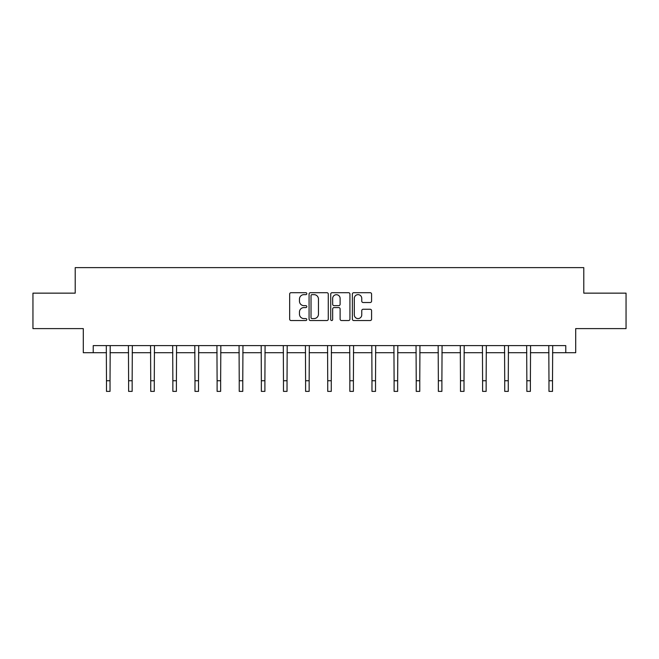 <?xml version="1.0" encoding="UTF-8"?>
<svg xmlns="http://www.w3.org/2000/svg" width="659" height="659" viewBox="0 0 659 659"><rect width="100%" height="100%" fill="white"/><g stroke="black" fill="none" stroke-linecap="round" stroke-linejoin="round"><path stroke-width="0.99" d="M306.806 293.667A0.972 0.972 0 0 0 305.834 292.695L291.047 292.695A1.392 1.392 0 0 0 289.655 294.087L289.655 319.145A1.392 1.392 0 0 0 291.047 320.538L305.834 320.538A0.972 0.972 0 0 0 306.806 319.566A0.972 0.972 0 0 0 305.834 318.585L303.923 318.585A4.456 4.456 0 0 1 299.466 314.137L299.466 312.045A4.456 4.456 0 0 1 303.923 307.588L305.834 307.588A0.972 0.972 0 0 0 306.806 306.616A0.972 0.972 0 0 0 305.834 305.644L303.923 305.644A4.456 4.456 0 0 1 299.466 301.188L299.466 299.104A4.456 4.456 0 0 1 303.923 294.647L305.834 294.647A0.972 0.972 0 0 0 306.806 293.667M370.185 302.514A1.392 1.392 0 0 0 371.577 301.122L371.577 294.087A1.392 1.392 0 0 0 370.185 292.695L353.759 292.695A1.392 1.392 0 0 0 352.367 294.087L352.367 319.145A1.392 1.392 0 0 0 353.759 320.538L370.185 320.538A1.392 1.392 0 0 0 371.577 319.145L371.577 310.653A1.392 1.392 0 0 0 370.185 309.26L363.15 309.26A1.392 1.392 0 0 0 361.758 310.653L361.758 314.862A3.723 3.723 0 0 1 358.035 318.585A3.723 3.723 0 0 1 354.311 314.862L354.311 298.37A3.723 3.723 0 0 1 358.035 294.647A3.723 3.723 0 0 1 361.758 298.37L361.758 301.122A1.392 1.392 0 0 0 363.15 302.514L370.185 302.514M93.224 352.713L93.224 345.621L565.776 345.621L565.776 352.713L575.702 352.713L575.702 328.602L626.05 328.602L626.05 293.148L583.783 293.148L583.783 267.62L75.217 267.62L75.217 293.148L32.95 293.148L32.95 328.602L83.298 328.602L83.298 352.713L106.486 352.713M328.281 294.087A1.392 1.392 0 0 0 326.889 292.695L310.463 292.695A1.392 1.392 0 0 0 309.071 294.087L309.071 319.145A1.392 1.392 0 0 0 310.463 320.538L326.889 320.538A1.392 1.392 0 0 0 328.281 319.145L328.281 294.087M332.111 292.695L348.537 292.695A1.392 1.392 0 0 1 349.929 294.087L349.929 319.145A1.392 1.392 0 0 1 348.537 320.538L341.51 320.538A1.392 1.392 0 0 1 340.118 319.145L340.118 308.98A1.392 1.392 0 0 0 338.726 307.588L334.055 307.588A1.392 1.392 0 0 0 332.663 308.98L332.663 319.566A0.972 0.972 0 0 1 331.691 320.538A0.972 0.972 0 0 1 330.719 319.566L330.719 294.087A1.392 1.392 0 0 1 332.111 292.695M110.028 352.713L128.612 352.713M132.154 352.713L150.73 352.713M154.28 352.713L172.856 352.713M176.406 352.713L194.982 352.713M198.524 352.713L217.108 352.713M220.65 352.713L239.233 352.713M242.776 352.713L261.351 352.713M264.902 352.713L283.477 352.713M287.027 352.713L305.603 352.713M309.145 352.713L327.729 352.713M331.271 352.713L349.855 352.713M353.397 352.713L371.973 352.713M375.523 352.713L394.098 352.713M397.649 352.713L416.224 352.713M419.767 352.713L438.35 352.713M441.892 352.713L460.476 352.713M464.018 352.713L482.594 352.713M486.144 352.713L504.72 352.713M508.27 352.713L526.846 352.713M530.388 352.713L548.972 352.713M552.514 352.713L565.776 352.713M311.995 294.647A0.972 0.972 0 0 0 311.023 295.619L311.023 317.613A0.972 0.972 0 0 0 311.995 318.585L314.013 318.585A4.456 4.456 0 0 0 318.47 314.137L318.47 299.104A4.456 4.456 0 0 0 314.013 294.647L311.995 294.647M340.118 298.436A3.723 3.723 0 0 0 336.395 294.713A3.723 3.723 0 0 0 332.663 298.436L332.663 304.252A1.392 1.392 0 0 0 334.055 305.644L338.726 305.644A1.392 1.392 0 0 0 340.118 304.252L340.118 298.436M106.305 345.621L106.486 380.745L110.028 380.745L110.21 345.621M106.486 380.745L106.486 391.38L110.028 391.38L110.028 380.745M128.431 345.621L128.612 380.745L132.154 380.745L132.335 345.621M128.612 380.745L128.612 391.38L132.154 391.38L132.154 380.745M150.557 345.621L150.73 380.745L154.28 380.745L154.461 345.621M150.73 380.745L150.73 391.38L154.28 391.38L154.28 380.745M172.674 345.621L172.856 380.745L176.406 380.745L176.579 345.621M172.856 380.745L172.856 391.38L176.406 391.38L176.406 380.745M194.8 345.621L194.982 380.745L198.524 380.745L198.705 345.621M194.982 380.745L194.982 391.38L198.524 391.38L198.524 380.745M216.926 345.621L217.108 380.745L220.65 380.745L220.831 345.621M217.108 380.745L217.108 391.38L220.65 391.38L220.65 380.745M239.052 345.621L239.233 380.745L242.776 380.745L242.957 345.621M239.233 380.745L239.233 391.38L242.776 391.38L242.776 380.745M261.178 345.621L261.351 380.745L264.902 380.745L265.083 345.621M261.351 380.745L261.351 391.38L264.902 391.38L264.902 380.745M283.296 345.621L283.477 380.745L287.027 380.745L287.2 345.621M283.477 380.745L283.477 391.38L287.027 391.38L287.027 380.745M305.422 345.621L305.603 380.745L309.145 380.745L309.326 345.621M305.603 380.745L305.603 391.38L309.145 391.38L309.145 380.745M327.548 345.621L327.729 380.745L331.271 380.745L331.452 345.621M327.729 380.745L327.729 391.38L331.271 391.38L331.271 380.745M349.674 345.621L349.855 380.745L353.397 380.745L353.578 345.621M349.855 380.745L349.855 391.38L353.397 391.38L353.397 380.745M371.8 345.621L371.973 380.745L375.523 380.745L375.704 345.621M371.973 380.745L371.973 391.38L375.523 391.38L375.523 380.745M393.917 345.621L394.098 380.745L397.649 380.745L397.822 345.621M394.098 380.745L394.098 391.38L397.649 391.38L397.649 380.745M416.043 345.621L416.224 380.745L419.767 380.745L419.948 345.621M416.224 380.745L416.224 391.38L419.767 391.38L419.767 380.745M438.169 345.621L438.35 380.745L441.892 380.745L442.074 345.621M438.35 380.745L438.35 391.38L441.892 391.38L441.892 380.745M460.295 345.621L460.476 380.745L464.018 380.745L464.2 345.621M460.476 380.745L460.476 391.38L464.018 391.38L464.018 380.745M482.421 345.621L482.594 380.745L486.144 380.745L486.326 345.621M482.594 380.745L482.594 391.38L486.144 391.38L486.144 380.745M504.539 345.621L504.72 380.745L508.27 380.745L508.443 345.621M504.72 380.745L504.72 391.38L508.27 391.38L508.27 380.745M526.665 345.621L526.846 380.745L530.388 380.745L530.569 345.621M526.846 380.745L526.846 391.38L530.388 391.38L530.388 380.745M548.79 345.621L548.972 380.745L552.514 380.745L552.695 345.621M548.972 380.745L548.972 391.38L552.514 391.38L552.514 380.745"/></g></svg>
